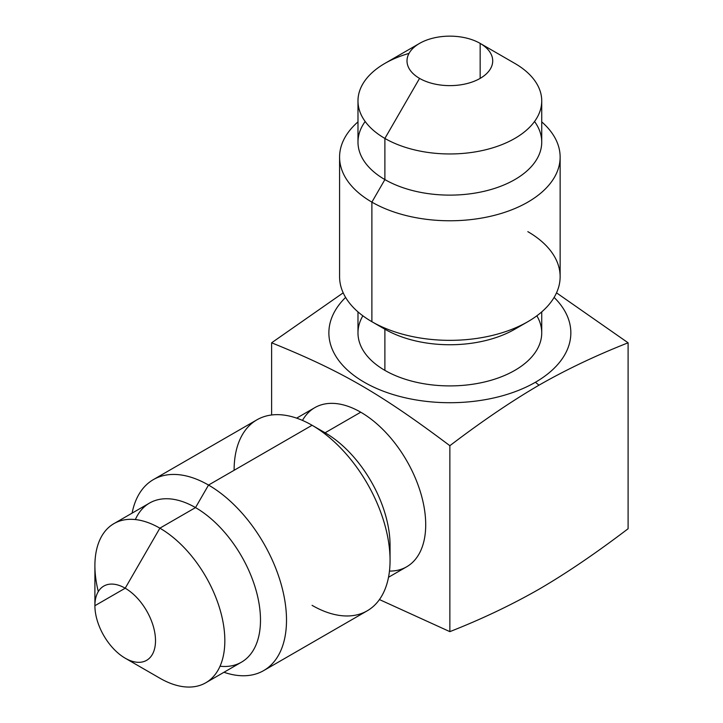 <?xml version="1.0" encoding="UTF-8"?>
<svg xmlns="http://www.w3.org/2000/svg" width="723" height="723" viewBox="0 0 723 723"><rect width="100%" height="100%" fill="white"/><g stroke="black" fill="none" stroke-linecap="round" stroke-linejoin="round"><path stroke-width="1.08" d="M343.19 292.842L271.622 342.801L271.622 414.984L271.622 342.801L343.19 292.842M538.978 589.245C566.127 573.447 595.833 553.276 628.097 528.739L628.097 342.801C595.833 355.508 566.127 369.643 538.978 385.187L535.409 382.259A120.985 69.851 0 0 0 554.116 297.424A120.985 69.851 0 0 1 535.409 382.259L538.978 385.187C511.387 401.292 481.681 421.464 449.86 445.702C380 393.285 341.392 371.016 271.622 342.801C341.392 371.016 380 393.285 449.86 445.702L449.86 631.64C481.681 619.141 511.387 605.006 538.978 589.245C566.127 573.447 595.833 553.276 628.097 528.739L628.097 342.801C595.833 355.508 566.127 369.643 538.978 385.187C511.387 401.292 481.681 421.464 449.86 445.702L449.86 631.64C481.681 619.141 511.387 605.006 538.978 589.245M379.439 599.566L449.86 631.64L379.439 599.566M302.476 420.406A91.875 53.041 60 0 1 360.741 412.2A91.875 53.041 60 0 1 424.012 506.715A91.875 53.041 60 0 1 389.471 571.089M389.76 552.3A91.875 53.041 -120 0 0 325.097 432.779L360.741 412.2A91.875 53.041 60 0 1 420.768 493.167A91.875 53.041 60 0 1 406.678 566.787L388.513 577.27M296.638 418.138L314.803 407.655A91.875 53.041 60 0 1 360.741 412.2L325.097 432.779A91.875 53.041 60 0 1 390.059 545.305L390.059 560.334A110.276 63.669 -120 0 0 312.083 425.269L325.097 432.779L312.083 425.269A110.276 63.669 -120 0 0 234.107 470.293M312.083 605.35A110.276 63.669 -120 0 0 390.059 560.334M153.393 479.593L256.945 419.81A110.276 63.669 60 0 1 312.083 425.269L208.531 485.061A110.276 63.669 -120 0 0 153.393 479.593A110.276 63.669 -120 0 0 132.101 513.14A110.276 63.669 60 0 1 208.531 485.061L312.083 425.269A110.276 63.669 60 0 1 384.13 522.449A110.276 63.669 60 0 1 367.221 610.818L263.669 670.601A110.276 63.669 -120 0 0 280.569 582.232A110.276 63.669 -120 0 0 208.531 485.061A110.276 63.669 60 0 1 286.118 610.935A110.276 63.669 60 0 1 223.976 672.273A110.276 63.669 -120 0 0 263.669 670.601M220.036 666.235A91.875 53.041 -120 0 0 259.277 604.997A91.875 53.041 -120 0 0 195.517 507.591L208.531 485.061L195.517 507.591A91.875 53.041 60 0 1 255.544 588.558A91.875 53.041 60 0 1 241.455 662.178L205.811 682.756A91.875 53.041 -120 0 0 219.891 609.137A91.875 53.041 -120 0 0 159.873 528.17L195.517 507.591L159.873 528.17A91.875 53.041 -120 0 0 113.936 523.624A91.875 53.041 -120 0 0 98.301 591.577M94.903 605.711L125.206 588.215L94.903 605.711A42.847 24.736 -120 0 0 125.206 658.192L125.206 658.192A42.847 24.736 -120 0 0 146.633 660.316A42.847 24.736 -120 0 0 155.508 640.695A42.847 24.736 -120 0 0 125.206 588.215A42.847 24.736 -120 0 0 103.778 586.091A42.847 24.736 -120 0 0 94.903 605.711L94.903 565.684A91.875 53.041 60 0 1 159.873 528.17L125.206 588.215A42.847 24.736 -120 0 0 94.903 605.711A42.847 24.736 -120 0 0 125.206 658.192L159.873 678.21A91.875 53.041 -120 0 0 205.811 682.756M113.936 523.624L149.58 503.045A91.875 53.041 60 0 1 195.517 507.591A91.875 53.041 -120 0 0 135.355 519.566M159.873 678.21L125.206 658.192A42.847 24.736 -120 0 0 155.508 640.695A42.847 24.736 -120 0 0 125.206 588.215L159.873 528.17A91.875 53.041 60 0 1 224.835 640.695A91.875 53.041 60 0 1 159.873 678.21M541.735 100.922L541.735 142.079A91.875 53.041 180 0 1 485.016 191.089A91.875 53.041 180 0 1 384.889 179.584L384.889 138.427A91.875 53.041 0 0 0 485.016 149.923A91.875 53.041 0 0 0 541.735 100.922A91.875 53.041 0 0 0 514.821 63.407A91.875 53.041 180 0 1 514.83 63.407L480.162 43.398L514.821 63.407A91.875 53.041 180 0 1 514.821 138.427A91.875 53.041 180 0 1 384.889 138.427L419.557 78.382A42.847 24.736 0 0 0 466.254 83.741A42.847 24.736 0 0 0 492.706 60.886A42.847 24.736 0 0 0 480.162 43.398L480.162 78.382L480.162 43.398A42.847 24.736 0 0 0 433.466 38.03A42.847 24.736 0 0 0 407.013 60.886A42.847 24.736 0 0 0 419.557 78.382L384.889 138.427A91.875 53.041 180 0 1 384.889 63.407L419.557 43.398A42.847 24.736 0 0 0 419.557 78.382A42.847 24.736 0 0 0 480.162 78.382A42.847 24.736 0 0 0 480.162 43.398A42.847 24.736 0 0 0 419.557 43.398M480.162 43.398L514.83 63.407M365.178 121.5A91.875 53.041 0 0 0 384.889 179.584L371.884 202.124A110.276 63.669 0 0 0 492.065 215.924A110.276 63.669 0 0 0 560.135 157.108A110.276 63.669 0 0 0 541.735 121.889A110.276 63.669 180 0 1 519.692 206.38A110.276 63.669 180 0 1 371.884 202.124L384.889 179.584A91.875 53.041 0 0 0 501.12 186.1A91.875 53.041 0 0 0 534.541 121.5M560.135 157.108L560.135 276.683A110.276 63.669 180 0 1 492.065 335.499A110.276 63.669 180 0 1 371.884 321.699L384.889 329.209L371.884 321.699L371.884 202.124A110.276 63.669 180 0 1 357.984 121.889A110.276 63.669 0 0 0 339.584 157.108A110.276 63.669 0 0 0 371.884 202.124L371.884 321.699A110.276 63.669 180 0 1 339.584 276.683L339.584 157.108M384.889 179.584A91.875 53.041 180 0 1 357.984 142.079L357.984 100.922A91.875 53.041 0 0 0 384.889 138.427L384.889 179.584M409.019 53.403A91.875 53.041 0 0 0 357.984 100.922M541.735 311.893L541.735 332.86A91.875 53.041 180 0 1 485.016 381.871A91.875 53.041 180 0 1 384.889 370.375L384.889 329.209L384.889 370.375A91.875 53.041 180 0 1 357.984 332.86L357.984 311.893M371.884 321.699A110.276 63.669 0 0 0 527.835 321.699L514.83 329.209A91.875 53.041 180 0 1 384.889 329.209A91.875 53.041 0 0 0 520.741 325.449M527.835 321.699A110.276 63.669 0 0 0 527.835 231.658M345.603 297.424A120.985 69.851 0 0 0 375.797 388.097A120.985 69.851 0 0 0 535.409 382.259A120.985 69.851 0 0 1 375.797 388.097A120.985 69.851 0 0 1 345.603 297.424M536.855 315.806A91.875 53.041 180 0 1 498.382 377.903A91.875 53.041 180 0 1 384.889 370.375A91.875 53.041 180 0 1 362.865 315.806M556.52 292.842L628.097 342.801L556.52 292.842M325.097 432.779L312.083 425.269"/></g></svg>
